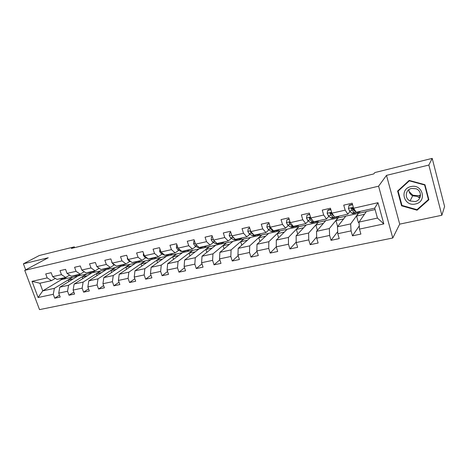 <?xml version="1.0" encoding="UTF-8"?>
<svg xmlns="http://www.w3.org/2000/svg" width="468" height="468" viewBox="0 0 468 468"><rect width="100%" height="100%" fill="white"/><g stroke="black" fill="none" stroke-linecap="round" stroke-linejoin="round"><path stroke-width="0.7" d="M441.856 215.257L428.852 165.052L386.492 175.365L399.707 224.137L441.856 215.257L444.6 206.505L432.204 158.383L374.856 172.557L373.751 173.921L71.352 248.455L74.307 246.852L39.341 255.493L23.4 263.8L25.676 269.849M399.707 224.137L392.775 238.001L39.517 309.617L24.734 270.352L378.589 186.188L392.775 238.001M375.096 209.559L366.415 211.495L359.02 222.084L377.448 218.07L374.704 208.137L356.253 212.273L353.592 208.242L352.17 203.2L343.74 205.148L345.168 210.161L331.876 213.18L330.443 208.219L322.253 210.109L323.686 215.04L310.764 217.977L309.325 213.092L301.363 214.929L302.802 219.79L290.236 222.645L288.791 217.831L281.04 219.621L282.491 224.406L270.264 227.185L268.813 222.44L261.273 224.184L262.729 228.899L250.83 231.607L249.374 226.927L242.038 228.624L243.495 233.275L231.912 235.907L230.449 231.297L223.306 232.947L224.769 237.528L213.484 240.096L212.022 235.55L205.06 237.159L206.523 241.675L195.536 244.173L194.068 239.698L187.282 241.26L188.75 245.718L178.039 248.151L176.571 243.734L169.96 245.261L171.428 249.655L160.986 252.03L159.518 247.671L153.071 249.163L154.539 253.492L144.355 255.809L142.886 251.509L136.597 252.966L138.072 257.236L128.133 259.494L126.664 255.259L120.528 256.675L122.002 260.892L112.302 263.098L110.834 258.909L104.844 260.29L106.318 264.455L96.853 266.608L95.384 262.478L89.54 263.823L91.008 267.936L81.771 270.036L80.297 265.959L74.593 267.275L76.062 271.335L67.041 273.388L65.567 269.357L59.992 270.644L61.466 274.652L52.644 276.658L51.176 272.68L45.729 273.938L47.198 277.898L32.023 281.344L38.101 297.519L42.758 290.88L54.358 288.352L72.821 277.068L61.524 279.589L42.758 290.88L39.903 283.234L32.023 281.344M353.592 208.242L377.986 202.697L383.824 223.915L359.477 229.098L360.881 234.07L352.474 235.831L359.266 225.909M38.101 297.519L53.282 294.284L54.733 298.198L60.185 297.057L58.728 293.126L67.55 291.248L69.007 295.209L74.582 294.044L73.125 290.061L82.157 288.136L83.608 292.149L89.318 290.956L87.861 286.925L97.104 284.954L98.561 289.019L104.405 287.797L102.948 283.713L112.414 281.695L113.87 285.813L119.855 284.556L118.404 280.42L128.097 278.355L129.554 282.526L135.685 281.245L134.228 277.05L144.162 274.938L145.618 279.162L151.901 277.846L150.45 273.599L160.629 271.428L162.086 275.71L168.527 274.365L167.076 270.059L177.512 267.836L178.963 272.177L185.574 270.791L184.123 266.432L194.828 264.151L196.279 268.55L203.054 267.129L201.603 262.706L212.589 260.372L214.034 264.829L220.99 263.373L219.545 258.886L230.818 256.487L232.257 261.009L239.394 259.518L237.955 254.966L249.526 252.504L250.965 257.096L258.295 255.557L256.856 250.942L268.743 248.414L270.176 253.071L277.705 251.491L276.272 246.811L288.481 244.214L289.908 248.935L297.642 247.315L296.215 242.564L308.763 239.891L310.185 244.688L318.135 243.021L316.719 238.2L329.618 235.451L331.034 240.324L339.206 238.61L337.797 233.713L351.064 230.888L352.474 235.831M331.876 213.18L334.69 217.111L347.888 214.151L350.005 211.442M352.071 208.792L352.644 208.061C351.749 207.78 351.316 208.055 351.345 208.886L352.188 210.419L354.334 212.554L355.54 213.039L356.154 212.337M358.435 213.279L350.655 223.903L337.469 226.769L345.84 216.093L366.304 211.659M347.888 214.151L345.168 210.161M351.064 230.888L350.655 223.903M337.797 233.713L337.469 226.769M310.764 217.977L313.718 221.814L326.553 218.936L328.881 216.251M331.016 213.782L331.555 213.168M338.071 217.825L329.337 228.536L316.514 231.327L325.81 220.568L345.712 216.257M326.553 218.936L323.686 215.04M329.618 235.451L329.337 228.536M316.719 238.2L316.514 231.327M290.236 222.645L293.325 226.389L305.809 223.587L308.324 220.925M310.53 218.603L310.922 218.182M318.246 222.253L308.611 233.046L296.133 235.761L306.294 224.927L325.664 220.732M305.809 223.587L302.802 219.79M308.763 239.891L308.611 233.046M296.215 242.564L296.133 235.761M270.264 227.185L273.476 230.841L285.626 228.115L288.329 225.471M298.923 226.57L288.44 237.434L276.301 240.078L287.282 229.168L306.142 225.09M285.626 228.115L282.491 224.406M288.481 244.214L288.44 237.434M276.272 246.811L276.301 240.078M250.83 231.607L254.159 235.176L265.988 232.52L268.86 229.882M280.098 230.777L268.813 241.704L256.99 244.278L268.749 233.31L287.112 229.338M265.988 232.52L262.729 228.899M268.743 248.414L268.813 241.704M256.856 250.942L256.99 244.278M231.912 235.907L235.351 239.394L246.87 236.808L249.9 234.181M261.747 234.872L249.701 245.864L238.189 248.368L250.684 237.346L268.568 233.479M246.87 236.808L243.495 233.275M249.526 252.504L249.701 245.864M237.955 254.966L238.189 248.368M213.484 240.096L217.029 243.5L228.249 240.985L231.426 238.364M243.851 238.873L231.087 249.912L219.872 252.351L233.058 241.283L250.491 237.516M228.249 240.985L224.769 237.528M230.818 256.487L231.087 249.912M219.545 258.886L219.872 252.351M195.536 244.173L199.175 247.508L210.109 245.056L213.426 242.442M226.395 242.769L212.958 253.855L202.024 256.23L215.865 245.121L232.853 241.453M210.109 245.056L206.523 241.675M212.589 260.372L212.958 253.855M201.603 262.706L202.024 256.23M178.039 248.151L181.771 251.41L192.43 249.023L195.881 246.414M209.36 246.572L195.285 257.698L184.626 260.015L199.081 248.871L215.649 245.29M192.43 249.023L188.75 245.718M194.828 264.151L195.285 257.698M184.123 266.432L184.626 260.015M160.986 252.03L164.806 255.218L175.196 252.884L178.776 250.281M192.734 250.286L178.051 261.448L167.661 263.706L182.701 252.527L198.859 249.04M175.196 252.884L171.428 249.655M177.512 267.836L178.051 261.448M167.076 270.059L167.661 263.706M144.355 255.809L148.251 258.933L158.389 256.657L162.086 254.06M176.506 253.913L161.249 265.104L151.117 267.304L166.707 256.101L182.467 252.702M158.389 256.657L154.539 253.492M160.629 271.428L161.249 265.104M150.45 273.599L151.117 267.304M128.133 259.494L132.105 262.554L141.997 260.331L145.805 257.739M160.653 257.453L144.858 268.667L134.971 270.82L151.082 259.588L166.468 256.271M141.997 260.331L138.072 257.236M144.162 274.938L144.858 268.667M134.228 277.05L134.971 270.82M112.302 263.098L116.345 266.087L125.997 263.923L129.911 261.331M145.168 260.91L128.864 272.148L119.211 274.248L135.814 262.998L150.831 259.763M125.997 263.923L122.002 260.892M128.097 278.355L128.864 272.148M118.404 280.42L119.211 274.248M96.853 266.608L100.959 269.539L110.384 267.427L114.397 264.841M130.04 264.291L113.25 275.541L103.826 277.594L120.896 266.333L135.556 263.174M110.384 267.427L106.318 264.455M112.414 281.695L113.25 275.541M102.948 283.713L103.826 277.594M81.771 270.036L85.936 272.908L95.144 270.843L99.204 268.287M115.251 267.591L98.005 278.858L88.803 280.858L106.312 269.586L120.633 266.503M95.144 270.843L91.008 267.936M97.104 284.954L98.005 278.858M87.861 286.925L88.803 280.858M67.041 273.388L71.265 276.202L80.256 274.184L84.234 271.732M100.79 270.82L83.117 282.099L74.125 284.053L92.05 272.774L106.043 269.761M80.256 274.184L76.062 271.335M82.157 288.136L83.117 282.099M73.125 290.061L74.125 284.053M52.644 276.658L56.926 279.414L65.713 277.448L69.609 275.096M86.65 273.979L68.574 285.264L59.787 287.171L78.103 275.886L91.775 272.949M65.713 277.448L61.466 274.652M67.55 291.248L68.574 285.264M58.728 293.126L59.787 287.171M39.903 283.234L51.498 280.63L55.318 278.378M51.498 280.63L47.198 277.898M53.282 294.284L54.358 288.352M428.852 165.052L432.204 158.383M386.492 175.365L378.589 186.188M24.734 270.352L48.227 257.757L23.4 263.8M419.726 197.508L420.065 197.426M74.599 247.66L74.307 246.852M61.279 278.928L61.524 279.589M68.819 281.607L68.229 279.999L72.821 277.068M72.856 277.173L77.823 276.061M383.824 223.915L377.448 218.07M374.704 208.137L377.986 202.697M359.477 229.098L359.02 222.084M54.733 298.198L59.489 295.185M68.229 279.999L73.224 278.893M82.772 278.612L82.157 276.91L86.691 274.084M82.157 276.91L87.282 275.775M69.007 295.209L73.862 292.067M97.046 275.553L96.402 273.751L100.825 270.925M96.402 273.751L101.655 272.587M83.608 292.149L88.563 288.867M111.641 272.434L110.969 270.522L115.286 267.702M110.969 270.522L116.356 269.328M98.561 289.019L103.621 285.585M126.582 269.252L125.874 267.216L130.075 264.397M125.874 267.216L131.403 265.988M113.87 285.813L119.03 282.21M141.874 266.005L141.125 263.835L145.209 261.021M141.125 263.835L146.8 262.571M129.554 282.526L134.819 278.747M157.529 262.694L156.739 260.372L160.694 257.564M156.739 260.372L162.566 259.079M145.618 279.162L150.989 275.184M173.564 259.319L172.727 256.821L176.541 254.025M172.727 256.821L178.706 255.499M162.086 275.71L167.567 271.51M189.99 255.879L189.107 253.188L192.775 250.398M189.107 253.188L195.244 251.831M178.963 272.177L184.556 267.731M206.827 252.375L205.885 249.467L209.401 246.689M205.885 249.467L212.191 248.069M196.279 268.55L201.971 263.835M224.09 248.812L223.078 245.653L226.43 242.886M223.078 245.653L229.56 244.214M214.034 264.829L219.837 259.804M241.792 245.191L240.704 241.745L243.886 238.99M240.704 241.745L247.367 240.265M232.257 261.009L238.165 255.639M259.951 241.517L258.781 237.738L261.787 234.994M258.781 237.738L265.637 236.217M250.965 257.096L256.973 251.322M278.595 237.797L277.325 233.626L280.139 230.894M277.325 233.626L284.374 232.058M270.176 253.071L276.278 246.835M297.742 234.047L296.349 229.402L298.964 226.693M296.349 229.402L303.603 227.793M289.908 248.935L296.209 242.026M317.415 230.291L315.882 225.073L318.281 222.382M315.882 225.073L323.347 223.411M310.185 244.688L316.678 236.966M337.644 226.547L335.936 220.621L338.112 217.953M335.936 220.621L343.629 218.919M331.034 240.324L337.697 231.619M359.044 222.475L358.389 222.616L356.54 216.052L358.47 213.408M356.54 216.052L364.461 214.297M424.956 184.714L409.172 180.42L397.601 191.055L401.573 205.809L417.076 210.202L428.887 199.742L424.956 184.714M417.526 209.196L417.076 210.202M401.901 205.189L401.573 205.809M58.675 279.022L62.074 278.747M63.162 278.015L65.222 278.045L67.433 276.407M60.378 278.641L62.788 278.548M64.853 278.127L61.454 278.401M420.51 195.46L419.012 195.934L412.829 195.185L409.108 191.593M410.863 186.603C398.982 188.967 403.837 206.991 415.473 203.972C427.454 201.807 422.651 183.415 410.863 186.603M411.583 188.434C405.341 189.604 404.317 198.438 410.062 200.965L415.063 201.562C421.563 200.439 422.388 190.991 416.122 188.785L411.583 188.434M408.897 189.663C408.892 192.395 410.149 194.448 412.665 195.823L417.532 196.39L420.521 194.922M419.989 197.595L419.591 197.695M428.419 199.538L416.982 209.676L401.965 205.417L398.122 191.125L409.33 180.829L424.616 184.983L428.419 199.538L428.67 198.929M398.853 189.909L398.122 191.125M409.512 180.513L409.33 180.829M424.768 184.661L424.616 184.983M72.78 275.863L76.19 275.588M77.366 274.833L79.39 274.874L81.344 273.511M74.517 275.471L76.91 275.383M79.028 274.95L75.617 275.225M82.409 270.475L83.591 271.294M87.206 272.622L90.622 272.358M91.898 271.569L93.881 271.627L95.484 270.627M88.984 272.224L91.354 272.148M93.536 271.703L90.108 271.972M96.589 265.871L96.718 266.228M96.952 266.678L99.093 268.205M101.966 269.311L105.399 269.047M106.768 268.234L108.716 268.304L110.103 267.485M103.785 268.907L106.131 268.831M108.371 268.38L104.943 268.644M111.84 261.77L111.788 262.443L113.367 264.42L114.982 265.075M117.076 265.923L120.516 265.66M121.996 264.818L123.897 264.906L125.248 264.092M118.942 265.502L121.265 265.438M123.564 264.982L120.124 265.239M127.466 257.575L127.354 258.898L128.911 260.904L131.28 261.916M132.549 262.454L136.001 262.197M137.586 261.325L139.446 261.425L140.757 260.612M134.456 262.021L136.75 261.957M139.119 261.495L135.667 261.752M143.489 253.27L143.302 255.259L144.834 257.306L147.999 258.728M148.397 258.898L151.854 258.646M153.557 257.739L155.364 257.856L156.634 257.049M150.351 258.459L152.615 258.4M155.048 257.932L151.591 258.184M159.945 248.941L159.641 251.538L161.156 253.615L164.426 255.171L166.409 255.388L168.094 255.007M169.913 254.071L171.68 254.206L172.903 253.399M166.631 254.808L168.866 254.75M171.37 254.276L167.901 254.522M176.998 245.021L176.682 245.092L176.389 247.718L177.875 249.83L181.069 251.433L182.988 251.673L184.737 251.281M186.685 250.31L188.393 250.462L189.569 249.66M183.321 251.064L185.515 251.006M188.095 250.532L184.62 250.772M194.495 240.997L193.887 241.137L193.565 243.805L195.027 245.957L198.128 247.607L199.988 247.87L201.802 247.461M203.872 246.455L205.528 246.63L206.657 245.829M200.427 247.227L202.585 247.168M205.241 246.694L201.755 246.928M194.413 240.751L193.887 241.137M212.449 236.872L211.53 237.083L211.179 239.791L212.612 241.979L215.619 243.682L217.415 243.963L219.293 243.547M221.504 242.5L223.096 242.693L224.172 241.903M212.343 236.556L211.53 237.083M217.965 243.296L220.083 243.231M222.821 242.757L220.931 243.179L219.334 242.986M213.87 240.464L215.151 241.699M230.876 232.637L229.636 232.924L229.25 235.673L230.654 237.902L233.561 239.651L235.287 239.961L237.235 239.528M239.587 238.44L241.114 238.657L242.137 237.873M230.771 232.321L229.636 232.924M235.96 239.259L238.031 239.189M240.856 238.715L238.896 239.154L237.358 238.943M231.806 235.574L232.883 237.393L234.123 238.148M249.795 228.29L248.221 228.653L247.8 231.444L249.169 233.713L251.971 235.521L253.627 235.854L255.639 235.404M258.143 234.281L259.605 234.521L260.571 233.737M249.696 227.963L248.221 228.653M254.416 235.117L256.446 235.041M259.354 234.573L257.33 235.03L255.861 234.796M250.655 231.04L250.439 231.818L251.456 233.193L253.638 234.614M269.235 223.821L267.298 224.266L266.848 227.103L268.182 229.414L270.873 231.28L272.446 231.642L274.535 231.174M277.196 230.004L278.583 230.268L279.484 229.495M269.135 223.493L267.298 224.266M270.077 226.57L269.545 227.477L270.527 228.881L273.207 230.759L274.774 231.122L275.342 230.771M278.349 230.32L276.243 230.794L274.851 230.531M270.235 227.085L269.545 227.477M289.212 219.229L286.896 219.761L286.404 222.645L287.703 224.997L290.271 226.927L291.769 227.319L293.933 226.834M296.759 225.617L298.069 225.904L298.906 225.137M289.113 218.895L286.896 219.761M290.078 222.13L289.16 223.02L290.119 224.453L292.67 226.389L294.156 226.781L294.741 226.377M297.847 225.956L295.671 226.442L294.349 226.161M291.014 223.587L289.704 222.493L289.16 223.02M309.746 214.514L307.031 215.134L306.505 218.065L307.763 220.463L310.202 222.452L311.612 222.873L313.852 222.37M316.854 221.112L318.082 221.422L318.854 220.662M309.646 214.174L307.031 215.134M310.711 217.801C309.804 217.304 309.336 217.515 309.319 218.439L310.243 219.901L312.665 221.902L314.063 222.323L314.666 221.85M312.507 220.241L309.822 217.912L309.319 218.439M317.877 221.469L315.619 221.978L314.373 221.668M312.261 219.919L310.957 218.234M330.858 209.658L327.729 210.378L327.161 213.355L328.372 215.801L330.683 217.86L331.993 218.31L334.322 217.79M337.504 216.479L338.645 216.819L339.341 216.064M330.759 209.313L328.144 209.916L327.729 210.378M334.082 216.263L332.537 214.859L331.379 212.987C330.472 212.607 330.028 212.858 330.039 213.73L330.923 215.227L333.21 217.292L334.515 217.743L335.129 217.175M333.813 216.017L330.496 213.209L330.039 213.73M338.458 216.859L336.112 217.386L334.953 217.053M352.585 204.668L349.011 205.487L348.397 208.512L349.567 211.009L351.731 213.133L352.948 213.619L355.364 213.075M353.346 210.068L353.404 209.395M358.728 211.717L359.787 212.086L360.401 211.343M352.486 204.317L349.38 205.031L349.011 205.487M354.978 211.284L351.749 208.371L351.345 208.886M359.611 212.127L357.178 212.671L355.984 212.179L353.849 210.044L352.638 208.061M418.234 197.59L420.252 196.882M420.317 196.659L418.088 197.484M98.502 267.784L98.186 267.854M113.923 264.291L113.367 264.42M127.863 258.716L127.36 258.833M129.724 260.723L128.911 260.904M144.085 255.019L143.307 255.2M145.917 257.061L144.834 257.306M160.717 251.228L159.646 251.474M162.519 253.305L161.156 253.615M177.77 247.338L176.395 247.654M181.648 251.304L181.069 251.433M179.536 249.456L177.875 249.83M195.267 243.354L193.571 243.74M199.052 247.396L198.128 247.607M196.993 245.513L195.027 245.957M213.215 239.259L211.185 239.721M216.912 243.389L215.619 243.682M214.783 241.488L212.612 241.979M231.642 235.059L229.261 235.603M235.234 239.277L233.561 239.651M232.883 237.393L230.654 237.902M250.561 230.747L247.812 231.373M254.048 235.053L251.971 235.521M251.456 233.193L249.169 233.713M250.801 231.508L250.439 231.818M270.001 226.313L266.854 227.033M273.207 230.759L270.873 231.28M270.527 228.881L268.182 229.414M289.973 221.762L286.416 222.575M292.67 226.389L290.271 226.927M290.119 224.453L287.703 224.997M310.5 217.082L306.517 217.989M312.665 221.902L310.202 222.452M310.243 219.901L307.763 220.463M331.613 212.267L327.173 213.279M333.21 217.292L330.683 217.86M330.923 215.227L328.372 215.801M333.005 214.754L332.537 214.859M353.334 207.318L348.414 208.441M354.334 212.554L351.731 213.133M352.188 210.419L349.567 211.009M354.662 209.857L353.849 210.044M412.665 195.823L410.062 200.965M412.536 195.753L412.829 195.185M420.246 196.893L418.211 197.613M250.76 231.379L250.398 231.695"/></g></svg>
